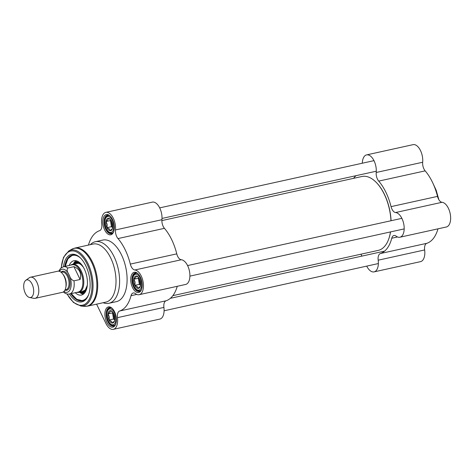 <?xml version="1.0" encoding="UTF-8"?>
<svg xmlns="http://www.w3.org/2000/svg" width="474" height="474" viewBox="0 0 474 474"><rect width="100%" height="100%" fill="white"/><g stroke="black" fill="none" stroke-linecap="round" stroke-linejoin="round"><path stroke-width="0.71" d="M161.889 220.588L361.899 176.506A37.831 19.825 77.6 0 1 375.532 181.702A37.831 19.825 77.6 0 1 390.967 220.748M390.458 231.928A37.831 19.825 77.6 0 1 388.372 239.957A37.831 19.825 77.6 0 1 378.181 250.396L172.85 295.652M388.431 239.797A37.47 19.635 -102.4 0 0 388.496 239.637A37.47 19.635 -102.4 0 0 390.529 231.91M391.074 220.724A37.47 19.635 -102.4 0 0 375.775 181.939A37.47 19.635 -102.4 0 0 375.657 181.82M362.308 163.222A12.608 6.606 77.6 0 1 366.586 154.897A12.608 6.606 77.6 0 1 373.619 159.975A12.608 6.606 77.6 0 1 376.22 172.483A7.205 3.774 -102.4 0 0 378.714 181.104A41.434 21.709 77.6 0 1 391.056 206.628A7.205 3.774 -102.4 0 0 395.577 212.53A12.608 6.606 77.6 0 1 403.848 224.51A12.608 6.606 77.6 0 1 399.908 237.225A12.608 6.606 77.6 0 1 396.11 236.129A7.205 3.774 -102.4 0 0 393.935 235.507A7.205 3.774 -102.4 0 0 391.761 238.226A41.434 21.709 77.6 0 1 380.344 253.554A7.205 3.774 -102.4 0 0 378.187 260.185A12.608 6.606 77.6 0 1 374.093 271.875A12.608 6.606 77.6 0 1 366.71 266.121M437.988 228.829A41.434 21.709 77.6 0 1 426.796 243.316L380.344 253.554M378.714 181.104L425.166 170.865A41.434 21.709 77.6 0 1 437.508 196.39L391.056 206.628M353.551 178.348A41.434 21.709 77.6 0 1 356.045 175.67M360.945 254.194L361.875 256.12M374.093 271.875L420.545 261.636A12.608 6.606 -102.4 0 0 424.645 249.946A7.205 3.774 77.6 0 1 426.796 243.316M425.166 170.865A7.205 3.774 77.6 0 1 422.672 162.244A12.608 6.606 -102.4 0 0 420.071 149.737A12.608 6.606 -102.4 0 0 413.038 144.659L366.586 154.897M399.908 237.225L446.36 226.987A12.608 6.606 -102.4 0 0 450.3 214.272A12.608 6.606 -102.4 0 0 442.029 202.291A7.205 3.774 77.6 0 1 437.508 196.39M29.548 297.488L33.838 298.342A10.807 5.664 -102.4 0 0 35.135 298.336L62.367 292.334A10.807 5.664 -102.4 0 0 65.572 280.555A10.807 5.664 -102.4 0 0 57.715 271.223L30.484 277.225A10.807 5.664 -102.4 0 0 29.299 277.764L25.768 280.341A9.006 4.722 -102.4 0 0 25.294 293.246A9.006 4.722 -102.4 0 0 29.548 297.488A9.006 4.722 -102.4 0 0 33.299 287.671A9.006 4.722 -102.4 0 0 25.768 280.341M69.66 276.058L68.475 273.605C66.982 271.395 66.745 269.534 67.77 268.029L73.914 266.672C79.579 268.894 81.641 273.166 80.112 279.488L73.968 280.845C71.823 280.039 70.389 278.439 69.66 276.058A11.803 6.186 77.6 0 1 70.43 288.867A11.803 6.186 77.6 0 1 63.931 291.474M73.914 266.672L80.112 279.488M63.35 291.925L63.392 291.96C65.288 293.72 67.314 294.395 69.459 293.998A24.322 12.745 -102.4 0 0 88.425 295.154A24.322 12.745 -102.4 0 0 80.171 257.708A24.322 12.745 -102.4 0 0 63.445 266.732L60.678 268.254L58.776 271.175M73.968 280.845A13.959 7.317 -102.4 0 1 69.459 293.998L78.151 292.085A13.959 7.317 -102.4 0 0 82.286 276.875A13.959 7.317 -102.4 0 0 72.137 264.812L63.445 266.732A13.959 7.317 -102.4 0 1 67.77 268.029M76.966 292.345A14.41 7.554 -102.4 0 0 78.891 292.381A14.41 7.554 -102.4 0 0 83.169 276.68A14.41 7.554 -102.4 0 0 72.688 264.231A14.41 7.554 -102.4 0 0 70.958 265.073M35.135 298.336A10.807 5.664 -102.4 0 0 38.341 286.563A10.807 5.664 -102.4 0 0 30.484 277.225M87.631 306.133L105.915 302.104A29.726 15.577 -102.4 0 0 114.732 269.724A29.726 15.577 -102.4 0 0 93.123 244.045L74.833 248.08L71.675 249.312A29.601 15.512 -102.4 0 1 95.6 273.936A29.601 15.512 -102.4 0 1 84.242 306.34L87.631 306.133A29.726 15.577 -102.4 0 0 96.441 273.753A29.726 15.577 -102.4 0 0 74.833 248.08M64.766 266.441A23.422 12.271 77.6 0 1 72.35 255.083A23.422 12.271 77.6 0 1 80.485 258.01M88.579 294.751A23.422 12.271 77.6 0 1 82.435 300.824A23.422 12.271 77.6 0 1 70.774 293.708M141.631 289.211A9.456 4.953 77.6 0 1 139.243 291.445A9.456 4.953 77.6 0 1 133.644 286.995A9.456 4.953 77.6 0 1 135.173 272.971A9.456 4.953 77.6 0 1 138.278 273.996M132.554 287.617A10.357 5.427 -102.4 0 0 141.477 289.632A10.357 5.427 -102.4 0 0 137.964 273.682A10.357 5.427 -102.4 0 0 131.428 275.151A10.357 5.427 -102.4 0 0 132.554 287.617M119.608 311.021A7.205 3.774 -102.4 0 0 117.457 317.651A12.608 6.606 77.6 0 1 113.357 329.341L159.815 319.103A12.608 6.606 -102.4 0 0 163.909 307.413A7.205 3.774 77.6 0 1 166.06 300.783L119.608 311.021A41.434 21.709 -102.4 0 0 131.031 295.693L136.785 294.425M139.172 294.692L185.624 284.453A12.608 6.606 -102.4 0 0 189.57 271.738A12.608 6.606 -102.4 0 0 181.299 259.752A7.205 3.774 77.6 0 1 176.772 253.857L130.32 264.095A7.205 3.774 -102.4 0 0 134.847 269.99A12.608 6.606 77.6 0 1 143.118 281.977A12.608 6.606 77.6 0 1 139.172 294.692A12.608 6.606 77.6 0 1 135.374 293.596A7.205 3.774 -102.4 0 0 133.206 292.973A7.205 3.774 -102.4 0 0 131.031 295.693M130.32 264.095A41.434 21.709 -102.4 0 0 117.985 238.57L164.437 228.332A7.205 3.774 77.6 0 1 161.936 219.705A12.608 6.606 -102.4 0 0 159.335 207.203A12.608 6.606 -102.4 0 0 152.308 202.125L105.856 212.364A12.608 6.606 77.6 0 1 112.883 217.442A12.608 6.606 77.6 0 1 115.484 229.943A7.205 3.774 -102.4 0 0 117.985 238.57M88.437 245.082A41.434 21.709 -102.4 0 1 99.605 230.684A7.205 3.774 -102.4 0 0 101.756 224.054A12.608 6.606 77.6 0 1 105.856 212.364M113.357 329.341A12.608 6.606 77.6 0 1 105.892 323.404L96.589 304.16M104.665 229.926A10.357 5.427 -102.4 0 0 113.588 231.94A10.357 5.427 -102.4 0 0 110.075 215.99A10.357 5.427 -102.4 0 0 103.539 217.453A10.357 5.427 -102.4 0 0 104.665 229.926M106.739 322.267A10.357 5.427 -102.4 0 0 115.662 324.281A10.357 5.427 -102.4 0 0 112.148 308.331A10.357 5.427 -102.4 0 0 105.613 309.8A10.357 5.427 -102.4 0 0 106.739 322.267M103.136 302.714A31.527 16.519 -102.4 0 0 108.902 303.289L116.397 301.642A31.527 16.519 -102.4 0 0 125.74 267.295A31.527 16.519 -102.4 0 0 102.822 240.063L95.327 241.716A31.527 16.519 -102.4 0 0 90.344 244.661M113.742 231.519A9.456 4.953 77.6 0 1 111.354 233.753A9.456 4.953 77.6 0 1 105.755 229.303A9.456 4.953 77.6 0 1 107.284 215.279A9.456 4.953 77.6 0 1 110.389 216.304M115.816 323.861A9.456 4.953 77.6 0 1 113.428 326.094A9.456 4.953 77.6 0 1 107.829 321.645A9.456 4.953 77.6 0 1 109.358 307.62A9.456 4.953 77.6 0 1 112.462 308.645M176.772 253.857A41.434 21.709 -102.4 0 0 164.437 228.332M166.06 300.783A41.434 21.709 -102.4 0 0 177.252 286.296M108.902 303.289A31.527 16.519 -102.4 0 0 118.245 268.948A31.527 16.519 -102.4 0 0 95.327 241.716M75.242 292.725A17.568 9.202 -102.4 0 0 81.629 295A17.568 9.202 -102.4 0 0 84.313 268.995A17.568 9.202 -102.4 0 0 74.068 260.7A17.568 9.202 -102.4 0 0 69.234 265.452M79.401 292.268A15.672 8.212 -102.4 0 0 81.013 292.825A15.672 8.212 -102.4 0 0 86.215 290.153M80.272 263.177A15.672 8.212 -102.4 0 0 74.424 262.94A15.672 8.212 -102.4 0 0 73.197 264.119M112.818 226.376A4.432 2.323 77.6 0 1 111.71 221.352M106.751 219.201A6.304 3.306 -102.4 0 0 107.26 228.314A6.304 3.306 -102.4 0 0 112.374 228.93A6.304 3.306 -102.4 0 0 110.235 219.225A6.304 3.306 -102.4 0 0 106.751 219.201M112.516 228.527L110.401 230.637L109.405 228.995L107.017 227.662L111.461 226.685L112.694 227.769M110.88 219.96L110.436 220.552L110.952 223.615A5.404 2.832 77.6 0 1 111.046 220.191M112.705 227.716A5.404 2.832 77.6 0 1 110.952 223.615L111.461 226.685M107.017 227.662L107.201 224.445L105.992 221.53L110.436 220.552M105.992 221.53L107.865 219.794L108.35 218.372L110.732 219.705M114.892 318.724A4.432 2.323 77.6 0 1 113.79 313.699M108.824 311.542A6.304 3.306 -102.4 0 0 109.34 320.655A6.304 3.306 -102.4 0 0 114.447 321.277A6.304 3.306 -102.4 0 0 112.308 311.566A6.304 3.306 -102.4 0 0 108.824 311.542M114.59 320.868L112.474 322.978L111.479 321.342L109.097 320.003L113.535 319.026L114.767 320.11M112.954 312.301L112.51 312.893L113.025 315.957A5.404 2.832 77.6 0 1 113.12 312.532M114.779 320.057A5.404 2.832 77.6 0 1 113.025 315.957L113.535 319.026M109.097 320.003L109.281 316.786L108.072 313.871L112.51 312.893M108.072 313.871L109.944 312.141L110.424 310.713L112.806 312.046M140.707 284.074A4.432 2.323 77.6 0 1 139.599 279.05M134.64 276.893A6.304 3.306 -102.4 0 0 135.149 286.006A6.304 3.306 -102.4 0 0 140.263 286.628A6.304 3.306 -102.4 0 0 138.124 276.917A6.304 3.306 -102.4 0 0 134.64 276.893M140.405 286.219L138.29 288.334L137.294 286.693L134.912 285.354L139.35 284.376L140.582 285.461M138.769 277.651L138.325 278.244L138.841 281.307A5.404 2.832 77.6 0 1 138.935 277.888M140.594 285.407A5.404 2.832 77.6 0 1 138.841 281.307L139.35 284.376M134.912 285.354L135.09 282.137L133.887 279.222L138.325 278.244M133.887 279.222L135.76 277.491L136.239 276.064L138.621 277.397M391.761 238.226L397.514 236.959M378.187 260.185L424.645 249.946M422.672 162.244L376.22 172.483M395.577 212.53L442.029 202.291M435.476 189.57A31.527 16.519 77.6 0 1 438.142 198.31M65.88 287.025A9.006 4.722 -102.4 0 0 63.137 274.559M61.164 272.307L62.118 272.094A9.006 4.722 77.6 0 1 68.665 279.879A9.006 4.722 77.6 0 1 65.993 289.691L65.039 289.898M64.95 290.076A9.729 5.096 -102.4 0 0 69.631 279.666A9.729 5.096 -102.4 0 0 61.01 272.183M59.493 271.347A11.803 6.186 77.6 0 1 68.475 273.605M84.242 306.34L80.853 306.026A28.553 14.961 -102.4 0 0 91.808 274.778A28.553 14.961 -102.4 0 0 68.724 251.024L71.675 249.312M67.178 294.016A27.682 14.504 -102.4 0 0 90.279 296.92A27.682 14.504 -102.4 0 0 81.113 255.326A27.682 14.504 -102.4 0 0 61.371 267.674M161.936 219.705L115.484 229.943M134.847 269.99L181.299 259.752M117.457 317.651L163.909 307.413M80.515 292.02A14.955 7.833 -102.4 0 0 87.151 286.586M82.618 266.015A14.955 7.833 -102.4 0 0 74.311 263.876M80.61 258.134A23.06 12.081 -102.4 0 0 65.294 266.323M71.307 293.59A23.06 12.081 -102.4 0 0 88.638 294.579M76.041 260.73A17.437 9.136 -102.4 0 0 73.446 263.822M79.751 292.428A17.437 9.136 -102.4 0 0 83.406 294.147M77.232 261.097A16.56 8.68 -102.4 0 0 76.237 261.648L74.424 262.94M81.013 292.825L83.199 293.228A16.56 8.68 -102.4 0 0 84.336 293.311M112.735 232.989L112.006 233.149A9.006 4.722 -102.4 0 0 113.031 232.663M109.263 215.563A9.006 4.722 -102.4 0 0 108.131 215.552C106.65 215.919 105.619 217.116 105.038 219.148C104.517 223.663 104.908 226.898 106.2 228.847C107.628 231.857 109.559 233.291 112.006 233.149M106.265 228.616A8.105 4.248 77.6 0 1 107.989 216.547A8.105 4.248 77.6 0 1 113.707 228.379A8.105 4.248 77.6 0 1 106.265 228.616M114.809 325.33L114.08 325.49A9.006 4.722 -102.4 0 0 115.105 325.01M111.337 307.904A9.006 4.722 -102.4 0 0 110.205 307.899C108.73 308.266 107.699 309.463 107.112 311.489C106.597 316.004 106.982 319.239 108.273 321.188C109.701 324.198 111.639 325.632 114.08 325.49M108.339 320.963A8.105 4.248 77.6 0 1 110.063 308.888A8.105 4.248 77.6 0 1 115.786 320.726A8.105 4.248 77.6 0 1 108.339 320.963M140.624 290.681L139.895 290.84A9.006 4.722 -102.4 0 0 140.92 290.361M137.152 273.255A9.006 4.722 -102.4 0 0 136.02 273.249C134.545 273.617 133.514 274.813 132.927 276.84C132.412 281.36 132.797 284.59 134.089 286.539C135.517 289.549 137.454 290.983 139.895 290.84M134.154 286.314A8.105 4.248 77.6 0 1 135.878 274.239A8.105 4.248 77.6 0 1 141.596 286.077A8.105 4.248 77.6 0 1 134.154 286.314M388.496 239.637L388.372 239.957M433.04 183.497L436.193 190.287L438.883 199.767M77.161 263.242L72.688 264.231M83.365 291.392L78.891 292.381M80.853 306.026L73.44 302.465L66.964 293.975M68.724 251.024L63.498 257.37L61.193 267.798M82.18 291.557L85.296 290.005L87.311 285.336M83.288 267.087L81.078 264.693L79.466 263.674L78.275 263.301L76.012 263.597M72.646 255.024L67.883 258.774L65.216 266.341M71.224 293.607L76.829 299.349L82.725 300.753M108.854 215.392L108.131 215.552M110.934 307.739L110.205 307.899M136.749 273.089L136.02 273.249M164.093 310.778L378.371 263.55M170.356 298.33L384.633 251.102M162.013 218.437L376.297 171.209M159.691 207.879L373.968 160.65M189.908 276.129L404.186 228.901M187.58 265.57L401.857 218.348"/></g></svg>
